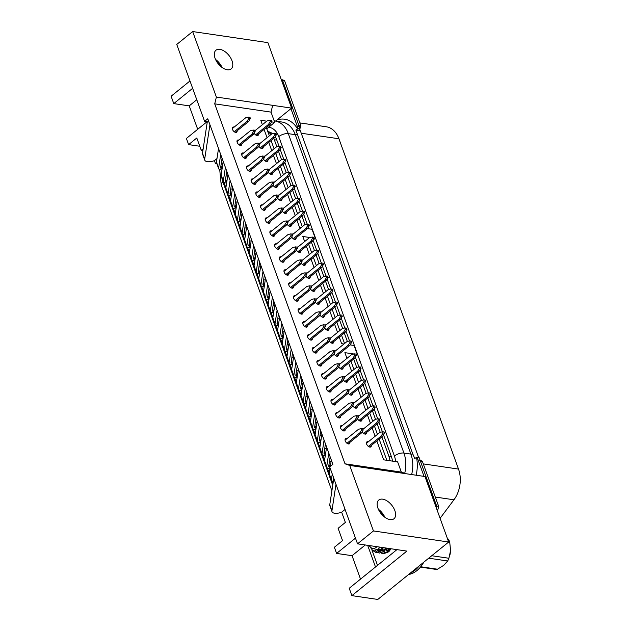 <?xml version="1.0" encoding="UTF-8"?>
<svg xmlns="http://www.w3.org/2000/svg" width="631" height="631" viewBox="0 0 631 631"><rect width="100%" height="100%" fill="white"/><g stroke="black" fill="none" stroke-linecap="round" stroke-linejoin="round"><path stroke-width="0.95" d="M411.641 474.551A26.928 18.938 -81.6 0 0 410.907 454.091A3.187 1.38 160.1 0 0 412.769 453.926L414.756 458.485L417.052 457.089L419.047 457.38L436.684 506.101L436.273 507.758L436.684 506.101L435.619 505.944M419.126 565.968A28.34 19.94 98.4 0 1 410.268 573.137A28.34 19.94 98.4 0 0 419.126 565.968M281.205 79.38L284.51 80.531L281.371 79.837L282.522 80.232L300.159 128.953L298.337 130.428L300.332 130.72L418.558 457.309M290.93 108.682L298.163 128.661L295.868 130.065L298.337 130.428M298.163 128.661L300.159 128.953M284.51 80.531L300.742 125.356L298.747 125.064L282.522 80.232L281.458 80.082M267.852 131.634A17.715 12.462 98.4 0 1 267.986 131.658A17.715 12.462 98.4 0 1 272.505 133.677M275.195 136.738A17.715 12.462 98.4 0 1 276.772 139.979L279.028 146.226M280.148 149.302L283.729 159.209M284.841 162.285L288.43 172.192M289.542 175.26L293.131 185.167M294.243 188.243L297.824 198.15M298.944 201.226L302.525 211.133M303.637 214.209L307.226 224.115M308.338 227.184L308.938 228.84M313.039 240.166L316.62 250.073M317.74 253.149L321.321 263.056M322.433 266.132L326.022 276.039M327.134 279.107L330.723 289.014M331.835 292.09L335.416 301.997M336.536 305.073L340.117 314.979M341.229 318.056L344.818 327.962M345.93 331.03L349.519 340.937M350.631 344.013L350.994 345.023M355.332 356.996L358.913 366.903M360.025 369.979L363.614 379.886M364.726 382.954L368.315 392.861M369.427 395.937L373.008 405.843M374.128 408.92L377.709 418.826M378.821 421.902L382.41 431.801M383.522 434.877L391.417 456.686A17.715 12.462 98.4 0 1 392.466 461.127M268.412 131.863A17.715 12.462 98.4 0 1 268.98 131.855M417.052 457.089L424.032 476.381M412.769 453.926L295.868 130.065M260.232 143.237A3.187 1.798 51 0 0 259.041 143.205M238.857 140.09A3.187 1.798 51 0 0 237.406 140.216A3.187 1.798 51 0 0 237.169 142.361A3.187 1.798 51 0 0 239.173 144.893A3.187 1.798 51 0 0 241.421 145.169A3.187 1.798 51 0 0 241.839 143.773M234.156 127.115A3.187 1.798 51 0 0 232.705 127.233A3.187 1.798 51 0 0 232.468 129.379A3.187 1.798 51 0 0 234.472 131.911A3.187 1.798 51 0 0 236.72 132.187A3.187 1.798 51 0 0 237.138 130.791M255.531 130.254A3.187 1.798 51 0 0 254.34 130.223M378.355 509.225A12.044 6.799 -129 0 1 384.878 517.278M377.922 508.136A12.044 6.799 -129 0 1 378.805 500.028A12.044 6.799 -129 0 1 387.3 501.077A12.044 6.799 -129 0 1 394.864 510.629A12.044 6.799 -129 0 1 393.973 518.745A12.044 6.799 -129 0 1 385.478 517.696A12.044 6.799 -129 0 1 377.922 508.136M215.526 59.409A12.044 6.799 -129 0 1 222.049 67.454M215.084 58.32A12.044 6.799 -129 0 1 215.976 50.204A12.044 6.799 -129 0 1 224.462 51.261A12.044 6.799 -129 0 1 232.027 60.813A12.044 6.799 -129 0 1 231.143 68.921A12.044 6.799 -129 0 1 222.648 67.872A12.044 6.799 -129 0 1 215.084 58.32M243.558 153.073A3.187 1.798 51 0 0 242.099 153.191A3.187 1.798 51 0 0 241.87 155.344A3.187 1.798 51 0 0 243.866 157.868A3.187 1.798 51 0 0 246.114 158.152A3.187 1.798 51 0 0 246.54 156.748M248.259 166.056A3.187 1.798 51 0 0 246.8 166.174A3.187 1.798 51 0 0 246.563 168.319A3.187 1.798 51 0 0 248.567 170.851A3.187 1.798 51 0 0 250.815 171.127A3.187 1.798 51 0 0 251.233 169.731M252.952 179.03A3.187 1.798 51 0 0 251.501 179.157A3.187 1.798 51 0 0 251.264 181.302A3.187 1.798 51 0 0 253.268 183.834A3.187 1.798 51 0 0 255.516 184.11A3.187 1.798 51 0 0 255.934 182.714M257.653 192.013A3.187 1.798 51 0 0 256.202 192.139A3.187 1.798 51 0 0 255.965 194.285A3.187 1.798 51 0 0 257.969 196.809A3.187 1.798 51 0 0 260.217 197.093A3.187 1.798 51 0 0 260.635 195.697M262.354 204.996A3.187 1.798 51 0 0 260.895 205.114A3.187 1.798 51 0 0 260.666 207.268A3.187 1.798 51 0 0 262.662 209.792A3.187 1.798 51 0 0 264.91 210.076A3.187 1.798 51 0 0 265.335 208.672M267.055 217.979A3.187 1.798 51 0 0 265.596 218.097A3.187 1.798 51 0 0 265.359 220.243A3.187 1.798 51 0 0 267.363 222.775A3.187 1.798 51 0 0 269.611 223.051A3.187 1.798 51 0 0 270.029 221.655M271.748 230.954A3.187 1.798 51 0 0 270.297 231.08A3.187 1.798 51 0 0 270.06 233.225A3.187 1.798 51 0 0 272.064 235.757A3.187 1.798 51 0 0 274.311 236.033A3.187 1.798 51 0 0 274.73 234.637M276.449 243.937A3.187 1.798 51 0 0 274.998 244.063A3.187 1.798 51 0 0 274.761 246.208A3.187 1.798 51 0 0 276.764 248.732A3.187 1.798 51 0 0 279.012 249.016A3.187 1.798 51 0 0 279.43 247.62M281.15 256.92A3.187 1.798 51 0 0 279.691 257.038A3.187 1.798 51 0 0 279.462 259.191A3.187 1.798 51 0 0 281.458 261.715A3.187 1.798 51 0 0 283.705 261.991A3.187 1.798 51 0 0 284.131 260.595M285.851 269.902A3.187 1.798 51 0 0 284.392 270.021A3.187 1.798 51 0 0 284.155 272.166A3.187 1.798 51 0 0 286.159 274.698A3.187 1.798 51 0 0 288.406 274.974A3.187 1.798 51 0 0 288.824 273.578M290.544 282.877A3.187 1.798 51 0 0 289.093 283.003A3.187 1.798 51 0 0 288.856 285.149A3.187 1.798 51 0 0 290.859 287.681A3.187 1.798 51 0 0 293.107 287.957A3.187 1.798 51 0 0 293.525 286.561M295.245 295.86A3.187 1.798 51 0 0 293.794 295.986A3.187 1.798 51 0 0 293.557 298.132A3.187 1.798 51 0 0 295.56 300.656A3.187 1.798 51 0 0 297.808 300.94A3.187 1.798 51 0 0 298.226 299.544M299.946 308.843A3.187 1.798 51 0 0 298.487 308.961A3.187 1.798 51 0 0 298.258 311.115A3.187 1.798 51 0 0 300.253 313.639A3.187 1.798 51 0 0 302.501 313.915A3.187 1.798 51 0 0 302.927 312.519M304.647 321.826A3.187 1.798 51 0 0 303.188 321.944A3.187 1.798 51 0 0 302.951 324.089A3.187 1.798 51 0 0 304.954 326.621A3.187 1.798 51 0 0 307.202 326.897A3.187 1.798 51 0 0 307.62 325.501M309.34 334.801A3.187 1.798 51 0 0 307.889 334.927A3.187 1.798 51 0 0 307.652 337.072A3.187 1.798 51 0 0 309.655 339.604A3.187 1.798 51 0 0 311.903 339.88A3.187 1.798 51 0 0 312.321 338.484M314.041 347.784A3.187 1.798 51 0 0 312.59 347.902A3.187 1.798 51 0 0 312.353 350.055A3.187 1.798 51 0 0 314.356 352.579A3.187 1.798 51 0 0 316.604 352.863A3.187 1.798 51 0 0 317.022 351.467M318.742 360.766A3.187 1.798 51 0 0 317.283 360.885A3.187 1.798 51 0 0 317.054 363.03A3.187 1.798 51 0 0 319.049 365.562A3.187 1.798 51 0 0 321.297 365.838A3.187 1.798 51 0 0 321.723 364.442M323.443 373.749A3.187 1.798 51 0 0 321.984 373.867A3.187 1.798 51 0 0 321.747 376.013A3.187 1.798 51 0 0 323.75 378.545A3.187 1.798 51 0 0 325.998 378.821A3.187 1.798 51 0 0 326.416 377.425M328.136 386.724A3.187 1.798 51 0 0 326.684 386.85A3.187 1.798 51 0 0 326.448 388.996A3.187 1.798 51 0 0 328.451 391.528A3.187 1.798 51 0 0 330.699 391.804A3.187 1.798 51 0 0 331.117 390.408M332.837 399.707A3.187 1.798 51 0 0 331.385 399.825A3.187 1.798 51 0 0 331.149 401.979A3.187 1.798 51 0 0 333.152 404.503A3.187 1.798 51 0 0 335.4 404.786A3.187 1.798 51 0 0 335.818 403.39M337.538 412.69A3.187 1.798 51 0 0 336.078 412.808A3.187 1.798 51 0 0 335.85 414.953A3.187 1.798 51 0 0 337.845 417.485A3.187 1.798 51 0 0 340.093 417.761A3.187 1.798 51 0 0 340.519 416.365M342.239 425.673A3.187 1.798 51 0 0 340.779 425.791A3.187 1.798 51 0 0 340.543 427.936A3.187 1.798 51 0 0 342.546 430.468A3.187 1.798 51 0 0 344.794 430.744A3.187 1.798 51 0 0 345.212 429.348M346.932 438.648A3.187 1.798 51 0 0 345.48 438.774A3.187 1.798 51 0 0 345.244 440.919A3.187 1.798 51 0 0 347.247 443.451A3.187 1.798 51 0 0 349.495 443.727A3.187 1.798 51 0 0 349.913 442.331M264.933 156.22A3.187 1.798 51 0 0 263.734 156.188M269.634 169.203A3.187 1.798 51 0 0 268.435 169.163M274.327 182.178A3.187 1.798 51 0 0 273.136 182.146M279.028 195.16A3.187 1.798 51 0 0 277.837 195.129M283.729 208.143A3.187 1.798 51 0 0 282.53 208.112M288.43 221.118A3.187 1.798 51 0 0 287.231 221.087M293.123 234.101A3.187 1.798 51 0 0 291.932 234.069M297.824 247.084A3.187 1.798 51 0 0 296.633 247.052M302.525 260.067A3.187 1.798 51 0 0 301.326 260.035M307.226 273.042A3.187 1.798 51 0 0 306.027 273.01M311.919 286.024A3.187 1.798 51 0 0 310.728 285.993M316.62 299.007A3.187 1.798 51 0 0 315.429 298.976M321.321 311.99A3.187 1.798 51 0 0 320.122 311.959M326.022 324.965A3.187 1.798 51 0 0 324.823 324.933M330.715 337.948A3.187 1.798 51 0 0 329.524 337.916M335.416 350.931A3.187 1.798 51 0 0 334.225 350.899M340.117 363.913A3.187 1.798 51 0 0 338.918 363.882M344.818 376.888A3.187 1.798 51 0 0 343.619 376.857M349.511 389.871A3.187 1.798 51 0 0 348.32 389.84M354.212 402.854A3.187 1.798 51 0 0 353.021 402.823M358.913 415.837A3.187 1.798 51 0 0 357.714 415.805M363.614 428.812A3.187 1.798 51 0 0 362.415 428.78M368.307 441.795A3.187 1.798 51 0 0 366.856 441.913A3.187 1.798 51 0 0 366.619 444.066A3.187 1.798 51 0 0 368.622 446.59A3.187 1.798 51 0 0 370.87 446.874A3.187 1.798 51 0 0 371.288 445.478M362.186 431.667A3.187 1.798 51 0 0 366.169 433.891A3.187 1.798 51 0 0 366.595 432.495M357.485 418.692A3.187 1.798 51 0 0 361.476 420.909A3.187 1.798 51 0 0 361.894 419.512M352.784 405.709A3.187 1.798 51 0 0 356.775 407.926A3.187 1.798 51 0 0 357.193 406.53M348.091 392.727A3.187 1.798 51 0 0 352.074 394.951A3.187 1.798 51 0 0 352.492 393.555M343.39 379.752A3.187 1.798 51 0 0 347.373 381.968A3.187 1.798 51 0 0 347.799 380.572M338.689 366.769A3.187 1.798 51 0 0 342.68 368.985A3.187 1.798 51 0 0 343.098 367.589M333.988 353.786A3.187 1.798 51 0 0 337.979 356.002A3.187 1.798 51 0 0 338.397 354.606M329.295 340.803A3.187 1.798 51 0 0 333.278 343.027A3.187 1.798 51 0 0 333.696 341.631M324.594 327.828A3.187 1.798 51 0 0 328.577 330.045A3.187 1.798 51 0 0 329.003 328.648M319.893 314.845A3.187 1.798 51 0 0 323.884 317.062A3.187 1.798 51 0 0 324.302 315.666M315.192 301.863A3.187 1.798 51 0 0 319.183 304.079A3.187 1.798 51 0 0 319.601 302.683M310.499 288.88A3.187 1.798 51 0 0 314.483 291.104A3.187 1.798 51 0 0 314.901 289.708M305.798 275.905A3.187 1.798 51 0 0 309.782 278.121A3.187 1.798 51 0 0 310.207 276.725M301.097 262.922A3.187 1.798 51 0 0 305.089 265.138A3.187 1.798 51 0 0 305.507 263.742M296.396 249.939A3.187 1.798 51 0 0 300.388 252.163A3.187 1.798 51 0 0 300.806 250.759M291.703 236.956A3.187 1.798 51 0 0 295.687 239.181A3.187 1.798 51 0 0 296.105 237.784M287.002 223.981A3.187 1.798 51 0 0 290.986 226.198A3.187 1.798 51 0 0 291.412 224.802M282.302 210.999A3.187 1.798 51 0 0 286.293 213.215A3.187 1.798 51 0 0 286.711 211.819M277.601 198.016A3.187 1.798 51 0 0 281.592 200.24A3.187 1.798 51 0 0 282.01 198.836M272.907 185.033A3.187 1.798 51 0 0 276.891 187.257A3.187 1.798 51 0 0 277.309 185.861M268.207 172.058A3.187 1.798 51 0 0 272.19 174.274A3.187 1.798 51 0 0 272.616 172.878M263.506 159.075A3.187 1.798 51 0 0 267.497 161.291A3.187 1.798 51 0 0 267.915 159.895M216.985 158.547L214.398 160.645A8.779 3.794 160.1 0 1 204.744 160.108A8.779 3.794 160.1 0 1 204.673 159.209L209.942 124.749M207.307 121.759L202.496 153.207A8.779 3.794 -19.9 0 0 202.575 154.098L204.744 160.108M208.948 121.996L204.602 121.357L176.759 44.438L192.66 31.55L267.899 42.624L291.609 108.13L275.708 121.01L274.154 120.781M192.636 88.316L173.77 103.602L171.104 96.235L189.978 80.949M192.66 31.55L216.37 97.056L214.714 103.839L345.023 463.817L349.724 465.441L373.442 530.947L357.532 543.835L406.869 551.092L351.885 595.64L349.219 588.273L396.923 549.633M173.77 103.602L189.221 105.874L197.7 129.292M207.047 121.72L186.39 138.457L188.622 144.617L199.79 146.258M188.622 144.617L196.801 137.992L201.257 150.312L202.898 150.549M201.257 150.312L203.174 148.758M214.398 160.645L215.486 163.65L216.93 163.863M216.543 162.798L215.486 163.65M214.714 103.839L271.022 112.121L274.714 122.343L266.81 128.748M274.714 122.343L271.622 121.886M266.755 121.168L260.769 120.284L262.37 124.717M266.306 127.628L269.374 135.831M376.849 440.966L383.68 459.833L397.633 461.884L401.332 472.098L406.033 473.731L424.963 476.515L448.68 542.021L377.795 599.45L351.885 595.64M345.086 509.438L341.663 512.206L345.362 522.421L338.098 528.313L342.554 540.633L334.375 547.258L336.607 553.419L352.051 555.69L360.53 579.116M373.442 530.947L448.68 542.021M349.724 465.441L406.033 473.731M345.023 463.817L401.332 472.098M264.073 129.434L267.071 137.7M268.774 142.409L271.764 150.683M273.475 155.392L276.465 163.658M278.176 168.374L281.166 176.641M282.869 181.357L285.867 189.623M287.57 194.332L290.56 202.606M292.271 207.315L295.261 215.581M296.972 220.298L299.559 227.46L301.058 227.681M353.92 353.991L344.881 352.658L346.947 358.369M348.659 363.085L351.648 371.351M353.352 376.068L356.349 384.334M358.053 389.043L361.05 397.317M362.754 402.026L365.743 410.292M367.455 415.009L370.444 423.275M372.148 427.992L375.145 436.258M355.994 354.291L357.343 354.496L354.078 345.48L350.102 344.889M339.257 337.12L341.623 343.643L343.982 343.99M310.05 237.54L302.825 236.475L304.663 241.547M306.366 246.256L309.356 254.53M311.067 259.238L314.057 267.505M315.76 272.221L318.758 280.487M320.461 285.196L323.458 293.47M325.162 298.179L328.152 306.453M329.863 311.162L332.852 319.428M334.556 324.145L337.553 332.411M313.938 238.108L315.279 238.305L312.022 229.29L307.423 228.611M258.805 146.092A3.187 1.798 51 0 0 262.796 148.317A3.187 1.798 51 0 0 263.214 146.913M254.112 133.109A3.187 1.798 51 0 0 258.095 135.334A3.187 1.798 51 0 0 258.513 133.938M216.37 97.056L272.679 105.338L271.022 112.121M272.679 105.338L291.609 108.13M357.532 543.835L329.69 466.908L332.868 464.337L207.78 118.778L204.602 121.357M333.807 478.29L329.761 504.768A8.779 3.794 -19.9 0 0 329.832 505.66L332.009 511.67A8.779 3.794 160.1 0 0 341.663 512.206M332.009 511.67A8.779 3.794 160.1 0 1 331.938 510.779L335.984 484.3M336.607 553.419L355.474 538.133M365.278 544.971L352.051 555.69M196.777 99.745L189.221 105.874M302.265 226.695L299.275 218.429M297.564 213.72L294.574 205.446M292.871 200.737L289.874 192.471M288.17 187.754L285.173 179.488M283.469 174.779L280.479 166.505M278.768 161.796L275.779 153.522M274.075 148.813L271.078 140.547M313.086 240.08L315.279 238.305M344.558 343.524L341.56 335.258M339.857 330.541L336.867 322.275M335.156 317.567L332.166 309.293M330.463 304.584L327.465 296.318M325.762 291.601L322.764 283.335M321.061 278.618L318.071 270.352M316.36 265.643L313.37 257.369M311.667 252.66L308.669 244.394M340.172 368.528L353.021 358.116L354.859 355.072L354.425 353.873L355.923 354.094L356.357 355.292L357.343 354.496M386.827 460.291L379.152 439.105M377.448 434.388L374.459 426.122M372.747 421.413L369.758 413.139M368.054 408.431L365.057 400.164M363.353 395.448L360.356 387.182M358.653 382.465L355.663 374.199M353.952 369.49L350.962 361.216M216.299 60.939A10.806 6.105 -129 0 1 220.708 66.381M379.128 510.763A10.806 6.105 -129 0 1 383.538 516.205M375.508 566.977L367.668 545.326M390.889 548.741A10.135 7.13 98.4 0 1 390.21 549.822L387.245 552.022M388.459 550.729A8.006 5.632 -81.6 0 0 389.28 550.169A8.006 5.632 -81.6 0 0 390.644 548.702M382.623 549.104L383.498 550.248M386.196 548.883L387.087 550.429M385.115 547.889L385.32 548.536M385.786 549.569L386.669 550.713M377.504 565.36L372.006 550.177M384.169 553.529L388.822 551.77L390.21 549.822M223.934 182.359L225.89 187.746M228.635 195.334L230.591 200.729M233.336 208.317L235.284 213.712M238.037 221.3L239.985 226.695M242.73 234.282L244.686 239.67M247.431 247.257L249.387 252.652M252.132 260.24L254.08 265.635M256.833 273.223L258.781 278.618M261.526 286.206L263.482 291.593M266.227 299.181L268.183 304.576M270.928 312.164L272.876 317.559M275.629 325.146L277.577 330.541M280.322 338.129L282.278 343.516M285.023 351.104L286.979 356.499M289.724 364.087L291.672 369.482M294.425 377.07L296.373 382.465M299.118 390.053L301.074 395.44M303.819 403.028L305.775 408.423M308.52 416.01L310.468 421.405M313.221 428.993L315.169 434.38M317.914 441.976L319.87 447.363M322.615 454.951L324.571 460.346M327.315 467.934L329.264 473.329M332.016 480.917L332.994 483.622M389.942 460.748A17.715 12.462 -81.6 0 0 388.87 456.166L381.889 436.889M380.233 432.322L377.188 423.906M375.54 419.339L372.495 410.923M370.839 406.356L367.794 397.948M366.138 393.373L363.093 384.965M361.437 380.398L358.392 371.982M356.744 367.416L353.699 359M347.342 341.45L344.297 333.042M342.641 328.475L339.596 320.059M337.948 315.492L334.903 307.076M333.247 302.509L330.202 294.101M328.546 289.526L325.501 281.118M323.845 276.552L320.8 268.136M319.152 263.569L316.107 255.153M314.451 250.586L311.406 242.178M305.049 224.628L302.004 216.212M300.356 211.645L297.311 203.229M295.655 198.662L292.61 190.254M290.954 185.68L287.91 177.272M286.253 172.705L283.209 164.289M281.56 159.722L278.516 151.306M276.859 146.739L274.335 139.759A17.715 12.462 -81.6 0 0 273.759 138.37M271.117 134.419A17.715 12.462 -81.6 0 0 268.057 132.194M419.749 460.598A1.42 0.994 98.4 0 1 420.451 461.269L436.684 506.101L438.671 506.393L437.512 511.165M298.747 125.064A1.42 0.994 98.4 0 1 298.558 126.681M300.742 125.356A1.42 0.994 98.4 0 1 300.553 126.973L299.843 128.085M299.851 122.903L326.298 126.792A25.508 17.944 98.4 0 1 338.942 138.773L458.508 469.078A25.508 17.944 98.4 0 1 453.949 499.791L440.091 518.303M421.437 460.914A1.42 0.994 98.4 0 1 421.745 460.898A1.42 0.994 98.4 0 1 422.447 461.561L438.671 506.393M423.748 562.221A28.34 19.94 98.4 0 1 408.565 574.525M221.915 170.039L220.59 169.842A6.373 2.753 -19.9 0 1 218.681 168.698A6.373 2.753 -19.9 0 1 218.626 168.051L220.7 154.477M218.531 148.466L216.449 162.041A6.373 2.753 160.1 0 0 216.504 162.695L218.681 168.698M247.068 121.318L248.906 118.273L248.472 117.074L249.963 117.295L250.397 118.494L248.559 121.538L247.068 121.318L234.219 131.729M248.472 117.074L245.759 117.713L232.287 128.629M250.397 118.494L248.906 118.273M248.559 121.538L235.268 132.305M222.065 158.239L220.645 167.546A4.251 1.838 160.1 0 0 220.684 167.98A4.251 1.838 160.1 0 0 221.954 168.737L222.112 168.761M222.956 163.2L221.347 162.964M255.594 134.876L268.443 124.465L270.281 121.42L269.847 120.213L267.134 120.852L254.853 130.806M269.847 120.213L271.338 120.434L271.772 121.641L270.281 121.42M271.772 121.641L269.934 124.678L256.643 135.452M269.934 124.678L268.443 124.465M260.295 147.851L273.144 137.44L274.982 134.403L274.54 133.196L271.835 133.835L259.554 143.789M274.54 133.196L276.039 133.417L276.473 134.616L274.982 134.403M276.473 134.616L274.635 137.661L261.337 148.435M274.635 137.661L273.144 137.44M264.988 160.834L277.837 150.423L279.675 147.378L279.241 146.179L276.536 146.818L264.255 156.772M279.241 146.179L280.74 146.4L281.174 147.599L279.675 147.378M281.174 147.599L279.336 150.643L266.037 161.418M279.336 150.643L277.837 150.423M269.689 173.817L282.538 163.405L284.376 160.361L283.942 159.162L281.237 159.801L268.956 169.747M283.942 159.162L285.433 159.383L285.875 160.582L284.376 160.361M285.875 160.582L284.037 163.626L270.738 174.393M284.037 163.626L282.538 163.405M274.39 186.8L287.239 176.388L289.077 173.344L288.643 172.137L285.93 172.776L273.649 182.73M288.643 172.137L290.134 172.358L290.568 173.564L289.077 173.344M290.568 173.564L288.73 176.601L275.439 187.375M288.73 176.601L287.239 176.388M279.091 199.775L291.94 189.363L293.778 186.326L293.336 185.12L290.631 185.759L278.35 195.713M293.336 185.12L294.835 185.34L295.269 186.539L293.778 186.326M295.269 186.539L293.431 189.584L280.132 200.358M293.431 189.584L291.94 189.363M283.784 212.757L296.633 202.346L298.471 199.301L298.037 198.102L295.332 198.741L283.051 208.687M298.037 198.102L299.536 198.323L299.97 199.522L298.471 199.301M299.97 199.522L298.132 202.567L284.833 213.341M298.132 202.567L296.633 202.346M226.616 183.022L225.291 182.824A6.373 2.753 -19.9 0 1 223.382 181.681A6.373 2.753 -19.9 0 1 223.327 181.034L225.401 167.46M223.224 161.449L221.15 175.024A6.373 2.753 160.1 0 0 221.205 175.67L223.382 181.681M251.769 134.3L253.599 131.256L253.165 130.049L254.664 130.27L255.098 131.477L253.26 134.513L251.769 134.3L238.912 144.712M253.165 130.049L250.46 130.688L236.98 141.612M255.098 131.477L253.599 131.256M253.26 134.513L239.961 145.288M226.766 171.222L225.346 180.521A4.251 1.838 160.1 0 0 225.377 180.955A4.251 1.838 160.1 0 0 226.655 181.72L226.805 181.744M227.657 176.175L226.048 175.939M231.309 195.996L229.992 195.807A6.373 2.753 -19.9 0 1 228.083 194.663A6.373 2.753 -19.9 0 1 228.028 194.009L230.102 180.434M227.925 174.424L225.851 187.999A6.373 2.753 160.1 0 0 225.906 188.653L228.083 194.663M256.462 147.275L258.3 144.239L257.866 143.032L259.365 143.253L259.798 144.452L257.961 147.496L256.462 147.275L243.613 157.687M257.866 143.032L255.161 143.671L241.681 154.587M259.798 144.452L258.3 144.239M257.961 147.496L244.662 158.271M231.467 184.205L230.039 193.504A4.251 1.838 160.1 0 0 230.078 193.938A4.251 1.838 160.1 0 0 231.348 194.703L231.506 194.727M232.358 189.158L230.741 188.921M236.01 208.979L234.685 208.79A6.373 2.753 -19.9 0 1 232.776 207.646A6.373 2.753 -19.9 0 1 232.721 206.992L234.803 193.417M232.626 187.407L230.552 200.981A6.373 2.753 160.1 0 0 230.607 201.636L232.776 207.646M261.163 160.258L263.001 157.214L262.567 156.015L264.058 156.236L264.492 157.434L262.662 160.479L261.163 160.258L248.314 170.67M262.567 156.015L259.862 156.654L246.382 167.57M264.492 157.434L263.001 157.214M262.662 160.479L249.363 171.253M236.168 197.188L234.74 206.487A4.251 1.838 160.1 0 0 234.779 206.921A4.251 1.838 160.1 0 0 236.049 207.678L236.207 207.702M237.059 202.141L235.442 201.904M240.711 221.962L239.386 221.765A6.373 2.753 -19.9 0 1 237.477 220.621A6.373 2.753 -19.9 0 1 237.422 219.974L239.496 206.4M237.327 200.39L235.245 213.964A6.373 2.753 160.1 0 0 235.3 214.611L237.477 220.621M265.864 173.241L267.702 170.196L267.268 168.998L268.759 169.211L269.192 170.417L267.355 173.462L265.864 173.241L253.015 183.653M267.268 168.998L264.555 169.636L251.083 180.553M269.192 170.417L267.702 170.196M267.355 173.462L254.064 184.228M240.861 210.162L239.441 219.47A4.251 1.838 160.1 0 0 239.48 219.904A4.251 1.838 160.1 0 0 240.75 220.661L240.908 220.684M241.752 215.124L240.143 214.887M245.412 234.945L244.087 234.748A6.373 2.753 -19.9 0 1 242.178 233.604A6.373 2.753 -19.9 0 1 242.123 232.957L244.197 219.383M242.02 213.373L239.946 226.947A6.373 2.753 160.1 0 0 240.001 227.594L242.178 233.604M270.565 186.216L272.395 183.179L271.961 181.973L273.46 182.193L273.893 183.4L272.056 186.437L270.565 186.216L257.708 196.627M271.961 181.973L269.256 182.611L255.776 193.536M273.893 183.4L272.395 183.179M272.056 186.437L258.757 197.211M245.562 223.145L244.142 232.445A4.251 1.838 160.1 0 0 244.173 232.878A4.251 1.838 160.1 0 0 245.451 233.644L245.601 233.667M246.453 228.099L244.844 227.862M250.105 247.92L248.788 247.731A6.373 2.753 -19.9 0 1 246.879 246.587A6.373 2.753 -19.9 0 1 246.824 245.932L248.898 232.358M246.721 226.348L244.647 239.922A6.373 2.753 160.1 0 0 244.702 240.577L246.879 246.587M275.258 199.199L277.096 196.154L276.662 194.955L278.161 195.176L278.594 196.375L276.757 199.42L275.258 199.199L262.409 209.61M276.662 194.955L273.957 195.594L260.477 206.511M278.594 196.375L277.096 196.154M276.757 199.42L263.458 210.194M250.262 236.128L248.835 245.427A4.251 1.838 160.1 0 0 248.874 245.861A4.251 1.838 160.1 0 0 250.144 246.626L250.302 246.65M251.154 241.081L249.537 240.845M288.485 225.74L301.334 215.329L303.172 212.284L302.738 211.085L300.033 211.724L287.752 221.67M302.738 211.085L304.229 211.298L304.67 212.505L303.172 212.284M304.67 212.505L302.833 215.55L289.534 226.316M302.833 215.55L301.334 215.329M293.186 238.715L306.035 228.304L307.873 225.267L307.439 224.06L304.726 224.699L292.445 234.653M307.439 224.06L308.93 224.281L309.364 225.488L307.873 225.267M309.364 225.488L307.526 228.525L294.235 239.299M307.526 228.525L306.035 228.304M297.887 251.698L310.736 241.287L312.574 238.242L312.132 237.043L309.427 237.682L297.146 247.636M312.132 237.043L313.631 237.264L314.064 238.463L312.574 238.242M314.064 238.463L312.227 241.507L298.928 252.282M312.227 241.507L310.736 241.287M302.58 264.681L315.429 254.269L317.267 251.225L316.833 250.026L314.128 250.665L301.847 260.611M316.833 250.026L318.332 250.247L318.765 251.446L317.267 251.225M318.765 251.446L316.928 254.49L303.629 265.265M316.928 254.49L315.429 254.269M307.281 277.664L320.13 267.252L321.968 264.208L321.534 263.009L318.829 263.648L306.548 273.594M321.534 263.009L323.025 263.222L323.466 264.428L321.968 264.208M323.466 264.428L321.629 267.473L308.33 278.239M321.629 267.473L320.13 267.252M311.982 290.639L324.831 280.227L326.669 277.19L326.235 275.984L323.522 276.623L311.241 286.577M326.235 275.984L327.726 276.204L328.159 277.411L326.669 277.19M328.159 277.411L326.322 280.448L313.031 291.222M326.322 280.448L324.831 280.227M316.683 303.621L329.532 293.21L331.37 290.165L330.928 288.966L328.223 289.605L315.942 299.559M330.928 288.966L332.427 289.187L332.86 290.386L331.37 290.165M332.86 290.386L331.023 293.431L317.724 304.205M331.023 293.431L329.532 293.21M321.376 316.604L334.225 306.193L336.063 303.148L335.629 301.949L332.923 302.588L320.643 312.534M335.629 301.949L337.128 302.17L337.561 303.369L336.063 303.148M337.561 303.369L335.724 306.414L322.425 317.188M335.724 306.414L334.225 306.193M326.077 329.587L338.926 319.176L340.764 316.131L340.33 314.932L337.624 315.571L325.344 325.517M340.33 314.932L341.821 315.145L342.262 316.352L340.764 316.131M342.262 316.352L340.425 319.396L327.126 330.163M340.425 319.396L338.926 319.176M330.778 342.562L343.627 332.151L345.465 329.114L345.031 327.907L342.317 328.546L330.037 338.5M345.031 327.907L346.522 328.128L346.955 329.335L345.465 329.114M346.955 329.335L345.118 332.371L331.827 343.146M345.118 332.371L343.627 332.151M335.479 355.545L348.328 345.133L350.166 342.089L349.724 340.89L347.018 341.529L334.738 351.483M349.724 340.89L351.222 341.111L351.656 342.31L350.166 342.089M351.656 342.31L349.819 345.354L336.52 356.129M349.819 345.354L348.328 345.133M354.425 353.873L351.719 354.512L339.439 364.458M341.221 369.111L354.519 358.337L356.357 355.292L354.859 355.072M354.519 358.337L353.021 358.116M344.873 381.51L357.722 371.099L359.56 368.054L359.126 366.848L356.42 367.487L344.14 377.441M359.126 366.848L360.616 367.068L361.058 368.275L359.56 368.054M361.058 368.275L359.22 371.32L345.922 382.086M359.22 371.32L357.722 371.099M349.574 394.485L362.423 384.074L364.261 381.037L363.827 379.83L361.113 380.469L348.833 390.423M363.827 379.83L365.317 380.051L365.751 381.25L364.261 381.037M365.751 381.25L363.913 384.295L350.623 395.069M363.913 384.295L362.423 384.074M354.275 407.468L367.124 397.057L368.961 394.012L368.52 392.813L365.814 393.452L353.534 403.406M368.52 392.813L370.018 393.034L370.452 394.233L368.961 394.012M370.452 394.233L368.614 397.278L355.316 408.052M368.614 397.278L367.124 397.057M358.968 420.451L371.817 410.04L373.655 406.995L373.221 405.796L370.515 406.435L358.234 416.381M373.221 405.796L374.719 406.017L375.153 407.216L373.655 406.995M375.153 407.216L373.315 410.26L360.017 421.035M373.315 410.26L371.817 410.04M363.669 433.434L376.518 423.022L378.355 419.978L377.922 418.771L375.216 419.41L362.935 429.364M377.922 418.771L379.412 418.992L379.854 420.199L378.355 419.978M379.854 420.199L378.016 423.235L364.718 434.01M378.016 423.235L376.518 423.022M368.37 446.409L381.219 435.997L383.056 432.961L382.623 431.754L379.909 432.393L366.437 443.317M382.623 431.754L384.113 431.975L384.547 433.174L383.056 432.961M384.547 433.174L382.709 436.218L369.419 446.993M382.709 436.218L381.219 435.997M254.806 260.903L253.481 260.706A6.373 2.753 -19.9 0 1 251.572 259.57A6.373 2.753 -19.9 0 1 251.517 258.915L253.599 245.341M251.422 239.33L249.348 252.905A6.373 2.753 160.1 0 0 249.403 253.559L251.572 259.57M279.959 212.182L281.797 209.137L281.363 207.938L282.854 208.159L283.287 209.358L281.458 212.402L279.959 212.182L267.11 222.593M281.363 207.938L278.657 208.577L265.178 219.493M283.287 209.358L281.797 209.137M281.458 212.402L268.159 223.177M254.963 249.111L253.536 258.41A4.251 1.838 160.1 0 0 253.575 258.844A4.251 1.838 160.1 0 0 254.845 259.601L255.003 259.625M255.855 254.064L254.238 253.828M259.507 273.886L258.182 273.688A6.373 2.753 -19.9 0 1 256.273 272.545A6.373 2.753 -19.9 0 1 256.218 271.898L258.292 258.324M256.123 252.313L254.041 265.888A6.373 2.753 160.1 0 0 254.096 266.534L256.273 272.545M284.66 225.164L286.498 222.12L286.064 220.921L287.555 221.134L287.988 222.341L286.151 225.385L284.66 225.164L271.811 235.576M286.064 220.921L283.351 221.56L269.879 232.476M287.988 222.341L286.498 222.12M286.151 225.385L272.86 236.152M259.656 262.086L258.237 271.393A4.251 1.838 160.1 0 0 258.276 271.827A4.251 1.838 160.1 0 0 259.546 272.584L259.704 272.608M260.548 267.047L258.939 266.81M264.208 286.868L262.882 286.671A6.373 2.753 -19.9 0 1 260.974 285.527A6.373 2.753 -19.9 0 1 260.918 284.881L262.993 271.306M260.816 265.296L258.742 278.87A6.373 2.753 160.1 0 0 258.797 279.517L260.974 285.527M289.361 238.139L291.191 235.103L290.757 233.896L292.256 234.117L292.689 235.324L290.852 238.36L289.361 238.139L276.504 248.551M290.757 233.896L288.051 234.535L274.572 245.459M292.689 235.324L291.191 235.103M290.852 238.36L277.553 249.135M264.357 275.069L262.938 284.368A4.251 1.838 160.1 0 0 262.969 284.802A4.251 1.838 160.1 0 0 264.247 285.567L264.397 285.591M265.249 280.022L263.64 279.785M268.901 299.843L267.583 299.654A6.373 2.753 -19.9 0 1 265.675 298.51A6.373 2.753 -19.9 0 1 265.619 297.856L267.694 284.281M265.517 278.271L263.442 291.845A6.373 2.753 160.1 0 0 263.498 292.5L265.675 298.51M294.054 251.122L295.892 248.078L295.458 246.879L296.956 247.1L297.39 248.298L295.553 251.343L294.054 251.122L281.205 261.534M295.458 246.879L292.752 247.518L279.273 258.434M297.39 248.298L295.892 248.078M295.553 251.343L282.254 262.117M269.058 288.051L267.631 297.351A4.251 1.838 160.1 0 0 267.67 297.785A4.251 1.838 160.1 0 0 268.94 298.55L269.098 298.573M269.95 293.005L268.333 292.768M273.602 312.826L272.276 312.629A6.373 2.753 -19.9 0 1 270.368 311.493A6.373 2.753 -19.9 0 1 270.313 310.838L272.395 297.264M270.218 291.254L268.143 304.828A6.373 2.753 160.1 0 0 268.199 305.483L270.368 311.493M298.755 264.105L300.593 261.06L300.159 259.862L301.65 260.082L302.083 261.281L300.253 264.326L298.755 264.105L285.906 274.517M300.159 259.862L297.453 260.5L283.974 271.417M302.083 261.281L300.593 261.06M300.253 264.326L286.955 275.1M273.759 301.034L272.332 310.334A4.251 1.838 160.1 0 0 272.371 310.767A4.251 1.838 160.1 0 0 273.641 311.525L273.799 311.548M274.651 305.988L273.034 305.751M278.303 325.809L276.977 325.612A6.373 2.753 -19.9 0 1 275.069 324.468A6.373 2.753 -19.9 0 1 275.013 323.821L277.088 310.247M274.919 304.237L272.837 317.811A6.373 2.753 160.1 0 0 272.892 318.458L275.069 324.468M303.456 277.088L305.294 274.043L304.86 272.844L306.35 273.057L306.784 274.264L304.947 277.309L303.456 277.088L290.607 287.499M304.86 272.844L302.146 273.483L288.675 284.4M306.784 274.264L305.294 274.043M304.947 277.309L291.656 288.075M278.452 314.009L277.033 323.317A4.251 1.838 160.1 0 0 277.072 323.75A4.251 1.838 160.1 0 0 278.342 324.508L278.5 324.531M279.344 318.97L277.735 318.726M283.003 338.792L281.678 338.595A6.373 2.753 -19.9 0 1 279.77 337.451A6.373 2.753 -19.9 0 1 279.714 336.804L281.789 323.23M279.612 317.219L277.537 330.794A6.373 2.753 160.1 0 0 277.593 331.441L279.77 337.451M308.157 290.063L309.987 287.026L309.553 285.819L311.051 286.04L311.485 287.247L309.647 290.284L308.157 290.063L295.3 300.474M309.553 285.819L306.847 286.458L293.368 297.382M311.485 287.247L309.987 287.026M309.647 290.284L296.349 301.058M283.153 326.992L281.734 336.291A4.251 1.838 160.1 0 0 281.765 336.725A4.251 1.838 160.1 0 0 283.043 337.49L283.193 337.514M284.045 331.945L282.436 331.709M287.697 351.767L286.379 351.577A6.373 2.753 -19.9 0 1 284.471 350.434A6.373 2.753 -19.9 0 1 284.415 349.779L286.49 336.205M284.313 330.194L282.238 343.769A6.373 2.753 160.1 0 0 282.294 344.423L284.471 350.434M312.85 303.046L314.688 300.001L314.254 298.802L315.752 299.023L316.186 300.222L314.348 303.266L312.85 303.046L300.001 313.457M314.254 298.802L311.548 299.441L298.069 310.357M316.186 300.222L314.688 300.001M314.348 303.266L301.05 314.041M287.854 339.975L286.427 349.274A4.251 1.838 160.1 0 0 286.466 349.708A4.251 1.838 160.1 0 0 287.736 350.473L287.894 350.497M288.746 344.928L287.129 344.692M292.398 364.75L291.072 364.552A6.373 2.753 -19.9 0 1 289.164 363.417A6.373 2.753 -19.9 0 1 289.108 362.762L291.191 349.188M289.014 343.177L286.939 356.752A6.373 2.753 160.1 0 0 286.995 357.406L289.164 363.417M317.551 316.028L319.389 312.984L318.955 311.785L320.445 312.006L320.879 313.205L319.049 316.249L317.551 316.028L304.702 326.44M318.955 311.785L316.249 312.424L302.77 323.34M320.879 313.205L319.389 312.984M319.049 316.249L305.751 327.024M292.555 352.958L291.128 362.257A4.251 1.838 160.1 0 0 291.167 362.691A4.251 1.838 160.1 0 0 292.437 363.448L292.595 363.472M293.447 357.911L291.83 357.674M297.098 377.732L295.773 377.535A6.373 2.753 -19.9 0 1 293.865 376.391A6.373 2.753 -19.9 0 1 293.809 375.745L295.884 362.17M293.715 356.16L291.632 369.734A6.373 2.753 160.1 0 0 291.688 370.381L293.865 376.391M322.252 329.011L324.089 325.967L323.656 324.76L325.146 324.981L325.58 326.188L323.742 329.232L322.252 329.011L309.403 339.423M323.656 324.76L320.942 325.399L307.471 336.323M325.58 326.188L324.089 325.967M323.742 329.232L310.452 339.999M297.248 365.933L295.829 375.24A4.251 1.838 160.1 0 0 295.868 375.674A4.251 1.838 160.1 0 0 297.138 376.431L297.296 376.455M298.14 370.894L296.531 370.649M301.799 390.715L300.474 390.518A6.373 2.753 -19.9 0 1 298.566 389.374A6.373 2.753 -19.9 0 1 298.51 388.72L300.585 375.153M298.408 369.143L296.333 382.717A6.373 2.753 160.1 0 0 296.389 383.364L298.566 389.374M326.953 341.986L328.783 338.95L328.349 337.743L329.847 337.964L330.281 339.162L328.443 342.207L326.953 341.986L314.096 352.398M328.349 337.743L325.643 338.382L312.164 349.306M330.281 339.162L328.783 338.95M328.443 342.207L315.145 352.981M301.949 378.915L300.53 388.215A4.251 1.838 160.1 0 0 300.561 388.649A4.251 1.838 160.1 0 0 301.839 389.414L301.989 389.437M302.841 383.869L301.232 383.632M306.492 403.69L305.175 403.501A6.373 2.753 -19.9 0 1 303.266 402.357A6.373 2.753 -19.9 0 1 303.211 401.702L305.286 388.128M303.109 382.118L301.034 395.692A6.373 2.753 160.1 0 0 301.09 396.347L303.266 402.357M331.646 354.969L333.483 351.924L333.05 350.726L334.548 350.946L334.982 352.145L333.144 355.19L331.646 354.969L318.797 365.381M333.05 350.726L330.344 351.364L316.865 362.281M334.982 352.145L333.483 351.924M333.144 355.19L319.846 365.964M306.65 391.898L305.223 401.198A4.251 1.838 160.1 0 0 305.262 401.631A4.251 1.838 160.1 0 0 306.532 402.397L306.69 402.412M307.542 396.852L305.925 396.615M311.193 416.673L309.868 416.476A6.373 2.753 -19.9 0 1 307.96 415.332A6.373 2.753 -19.9 0 1 307.904 414.685L309.987 401.111M307.81 395.101L305.735 408.675A6.373 2.753 160.1 0 0 305.79 409.33L307.96 415.332M336.347 367.952L338.184 364.907L337.751 363.708L339.241 363.929L339.675 365.128L337.845 368.173L336.347 367.952L323.498 378.363M337.751 363.708L335.045 364.347L321.565 375.264M339.675 365.128L338.184 364.907M337.845 368.173L324.547 378.947M311.351 404.881L309.924 414.181A4.251 1.838 160.1 0 0 309.963 414.614A4.251 1.838 160.1 0 0 311.233 415.372L311.391 415.395M312.242 409.834L310.626 409.598M315.894 429.656L314.569 429.459A6.373 2.753 -19.9 0 1 312.66 428.315A6.373 2.753 -19.9 0 1 312.605 427.668L314.68 414.094M312.511 408.083L310.428 421.658A6.373 2.753 160.1 0 0 310.484 422.305L312.66 428.315M341.048 380.935L342.885 377.89L342.452 376.683L343.942 376.904L344.376 378.111L342.538 381.148L341.048 380.935L328.199 391.346M342.452 376.683L339.738 377.322L326.266 388.246M344.376 378.111L342.885 377.89M342.538 381.148L329.248 391.922M316.044 417.856L314.624 427.155A4.251 1.838 160.1 0 0 314.664 427.589A4.251 1.838 160.1 0 0 315.934 428.354L316.092 428.378M316.936 422.817L315.326 422.573M320.595 442.639L319.27 442.441A6.373 2.753 -19.9 0 1 317.361 441.298A6.373 2.753 -19.9 0 1 317.306 440.643L319.381 427.069M317.204 421.066L315.129 434.641A6.373 2.753 160.1 0 0 315.185 435.287L317.361 441.298M345.749 393.91L347.578 390.873L347.145 389.666L348.643 389.887L349.077 391.086L347.239 394.13L345.749 393.91L332.892 404.321M347.145 389.666L344.439 390.305L330.959 401.229M349.077 391.086L347.578 390.873M347.239 394.13L333.941 404.905M320.745 430.839L319.325 440.138A4.251 1.838 160.1 0 0 319.357 440.572A4.251 1.838 160.1 0 0 320.635 441.337L320.785 441.361M321.636 435.792L320.027 435.556M325.288 455.614L323.971 455.424A6.373 2.753 -19.9 0 1 322.062 454.281A6.373 2.753 -19.9 0 1 322.007 453.626L324.082 440.052M321.905 434.041L319.83 447.616A6.373 2.753 160.1 0 0 319.885 448.27L322.062 454.281M350.442 406.892L352.279 403.848L351.846 402.649L353.344 402.87L353.778 404.069L351.94 407.113L350.442 406.892L337.593 417.304M351.846 402.649L349.14 403.288L335.66 414.204M353.778 404.069L352.279 403.848M351.94 407.113L338.642 417.888M325.446 443.822L324.019 453.121A4.251 1.838 160.1 0 0 324.058 453.555A4.251 1.838 160.1 0 0 325.328 454.32L325.486 454.336M326.337 448.775L324.72 448.538M329.989 468.596L328.664 468.399A6.373 2.753 -19.9 0 1 326.755 467.255A6.373 2.753 -19.9 0 1 326.7 466.609L328.783 453.034M326.606 447.024L324.531 460.598A6.373 2.753 160.1 0 0 324.586 461.253L326.755 467.255M355.143 419.875L356.98 416.831L356.547 415.632L358.037 415.853L358.471 417.052L356.641 420.096L355.143 419.875L342.294 430.287M356.547 415.632L353.841 416.271L340.361 427.187M358.471 417.052L356.98 416.831M356.641 420.096L343.343 430.863M330.147 456.805L328.719 466.104A4.251 1.838 160.1 0 0 328.759 466.538A4.251 1.838 160.1 0 0 329.816 467.255M331.038 461.758L329.421 461.521M333.334 481.382A6.373 2.753 -19.9 0 1 331.456 480.238A6.373 2.753 -19.9 0 1 331.401 479.592L332.261 473.999M330.084 467.997L329.224 473.581A6.373 2.753 160.1 0 0 329.279 474.228L331.456 480.238M331.307 460.007L330.328 466.396M359.844 432.858L361.681 429.814L361.248 428.607L362.738 428.828L363.172 430.034L361.334 433.071L359.844 432.858L346.995 443.27M361.248 428.607L358.534 429.246L345.062 440.17M363.172 430.034L361.681 429.814M361.334 433.071L348.044 443.845M333.618 477.77L333.42 479.079A4.251 1.838 160.1 0 0 333.46 479.513A4.251 1.838 160.1 0 0 333.586 479.749M376.865 546.675A7.083 4.985 98.4 0 1 376.044 547.479A7.083 4.985 98.4 0 1 369.506 545.594M379.61 547.085L377.969 549.293L372.7 550.555L369.119 545.539M383.025 547.582L380.572 550.997L376.092 552.543L372.85 550.618M383.419 547.645L380.966 551.052L376.494 552.598L373.331 550.768M386.188 548.047L383.735 551.462L379.263 553.008L377.906 552.59M377.717 552.496L375.705 550.682M386.582 548.11L384.137 551.518L379.46 553.032M389.351 548.513L386.906 551.928L382.425 553.474L381.069 553.056M389.745 548.576L387.3 551.983L382.82 553.529L381.274 553.016M420.735 566.748L437.488 569.209L443.814 565.281L447.647 560.975L428.717 558.19M437.488 569.209A18.599 13.085 98.4 0 1 435.287 569.288L420.443 567.103M431.746 555.737L448.893 558.261L450.573 550.571A16.832 11.839 98.4 0 1 449.879 555.106A16.832 11.839 98.4 0 1 449.871 555.146M448.893 558.261A18.599 13.085 98.4 0 1 447.647 560.975M450.573 550.571L450.589 550.311A16.832 11.839 98.4 0 1 450.573 550.571L449.761 542.51L448.333 542.297M450.605 549.735A16.832 11.839 98.4 0 1 450.589 550.311L450.589 550.311M447.852 539.734L448.807 539.876L447.19 537.904M448.807 539.876A18.599 13.085 98.4 0 1 449.761 542.51M382.52 547.511L381.211 549.136L377.835 550.335L376.959 550.082M385.691 547.976L384.374 549.601L381.211 550.831M380.816 550.768L379.838 550.413M379.468 550.185L378.292 548.97M380.154 547.164L377.575 549.64M382.244 549.017L378.624 550.453L377.22 549.917M385.415 549.483L381.25 550.792M380.919 550.674L380.264 550.295M379.894 550.011L378.868 548.757M388.049 549.546L387.608 548.26M276.875 120.064A30.114 21.178 98.4 0 1 297.635 129.087M221.741 170.015A19.837 13.953 -81.6 0 0 221.528 172.555M221.749 177.169A19.837 13.953 -81.6 0 0 222.893 181.878L332.734 485.318M395.653 461.592A19.837 13.953 -81.6 0 0 394.407 456.008L278.776 136.604A19.837 13.953 -81.6 0 0 268.664 127.241M416.523 457.514A30.114 21.178 98.4 0 1 416.121 475.214M278.776 136.604A7.083 3.06 -19.9 0 1 288.304 133.654L403.927 453.066L410.907 454.091L295.284 134.679A26.928 18.938 -81.6 0 0 281.931 122.028L274.958 121.002A26.928 18.938 98.4 0 1 288.304 133.654L295.284 134.679A3.187 1.38 160.1 0 0 297.146 134.521M394.407 456.008A7.083 3.06 160.1 0 1 403.927 453.066A26.928 18.938 98.4 0 1 404.723 473.274M222.893 181.878A7.083 3.06 160.1 0 0 221.213 185.025L219.722 169.629M204.673 159.209L202.496 153.207M331.938 510.779L329.761 504.768M388.87 456.166L391.362 456.536M274.335 139.759L276.82 140.129M300.553 126.973L299.378 126.799M422.447 461.561L420.451 461.269M338.942 138.773L301.239 133.228M458.508 469.078L423.291 463.895M453.949 499.791L435.295 497.047M216.449 162.041L218.626 168.051M220.905 165.843L221.954 168.737M221.15 175.024L223.327 181.034M225.606 178.825L226.655 181.72M225.851 187.999L228.028 194.009M230.299 191.808L231.348 194.703M230.552 200.981L232.721 206.992M235 204.783L236.049 207.678M235.245 213.964L237.422 219.974M239.701 217.766L240.75 220.661M239.946 226.947L242.123 232.957M244.402 230.749L245.451 233.644M244.647 239.922L246.824 245.932M249.095 243.732L250.144 246.626M249.348 252.905L251.517 258.915M253.796 256.707L254.845 259.601M254.041 265.888L256.218 271.898M258.497 269.689L259.546 272.584M258.742 278.87L260.918 284.881M263.198 282.672L264.247 285.567M263.442 291.845L265.619 297.856M267.891 295.655L268.94 298.55M268.143 304.828L270.313 310.838M272.592 308.63L273.641 311.525M272.837 317.811L275.013 323.821M277.293 321.613L278.342 324.508M277.537 330.794L279.714 336.804M281.994 334.596L283.043 337.49M282.238 343.769L284.415 349.779M286.687 347.578L287.736 350.473M286.939 356.752L289.108 362.762M291.388 360.553L292.437 363.448M291.632 369.734L293.809 375.745M296.089 373.536L297.138 376.431M296.333 382.717L298.51 388.72M300.79 386.519L301.839 389.414M301.034 395.692L303.211 401.702M305.483 399.502L306.532 402.397M305.735 408.675L307.904 414.685M310.184 412.477L311.233 415.372M310.428 421.658L312.605 427.668M314.885 425.46L315.934 428.354M315.129 434.641L317.306 440.643M319.586 438.442L320.635 441.337M319.83 447.616L322.007 453.626M324.279 451.417L325.328 454.32M324.531 460.598L326.7 466.609M328.98 464.4L329.847 466.782M329.224 473.581L331.401 479.592M274.958 121.002L274.201 120.907M341.418 512.293L341.876 512.79M331.898 490.792L221.213 185.025M267.907 131.784L269.516 132.021M421.745 460.898L420.238 460.669M376.092 552.543L376.494 552.598M379.263 553.008L379.657 553.064M382.425 553.474L382.82 553.529M377.835 550.335L378.624 550.453M380.998 550.8L381.787 550.918"/></g></svg>
